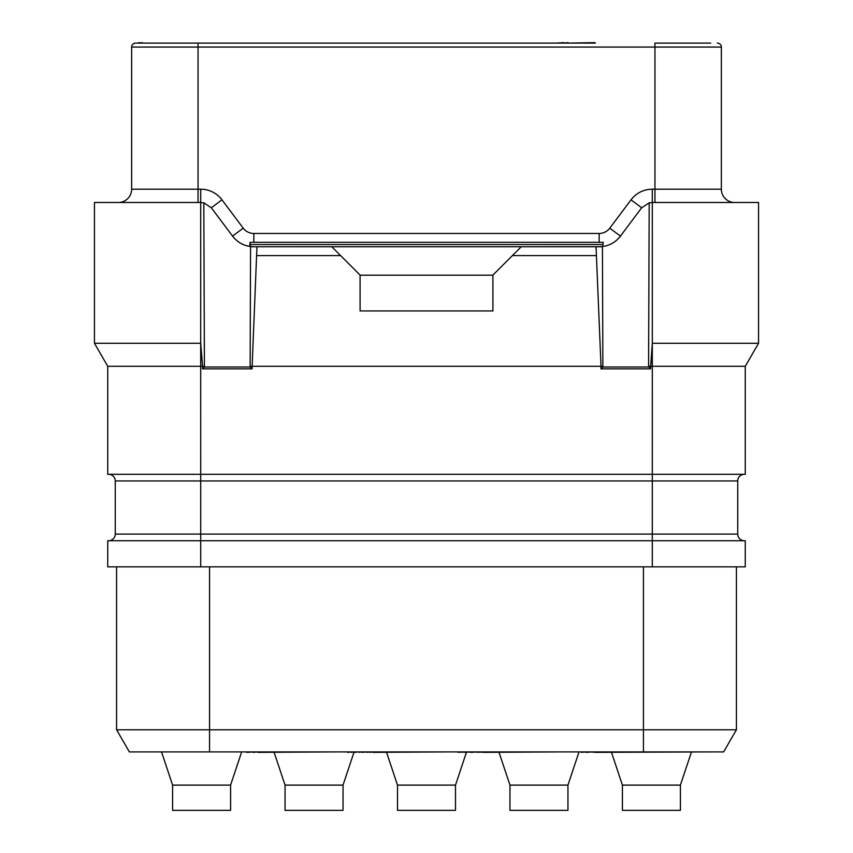 <?xml version="1.0" encoding="UTF-8"?>
<svg xmlns="http://www.w3.org/2000/svg" width="853" height="853" viewBox="0 0 853 853"><rect width="100%" height="100%" fill="white"/><g stroke="black" fill="none" stroke-linecap="round" stroke-linejoin="round"><path stroke-width="1.28" d="M652.289 566.85L652.289 540.727L107.734 540.727L107.734 566.85L745.266 566.85L745.266 540.727L652.289 540.727L652.289 480.953L200.711 480.953L200.711 474.311L745.266 474.311L745.266 366.289L758.552 343.279L652.3 343.279L652.3 202.481L648.941 202.907M209.561 566.85L209.561 729.773L116.584 729.773L116.584 566.85L116.584 729.773L129.368 751.909L723.632 751.909L736.416 729.773L643.439 729.773L643.439 751.909L221.887 751.909M209.561 751.909L209.561 729.773L643.439 729.773L643.439 566.85M736.416 566.85L736.416 729.773L736.416 566.85M246.453 751.909L236.121 751.909M241.516 752.357L230.587 785.112L172.594 785.112L161.675 752.357M172.594 785.112L172.594 810.35L230.587 810.35L230.587 785.112M198.045 202.481L198.045 189.195L131.639 189.195A13.285 13.285 0 0 1 118.354 202.481A13.285 13.285 0 0 0 131.639 189.195L131.639 47.075A3.988 3.988 0 0 1 135.627 43.098L595.181 43.098M137.248 43.098L554.311 43.098M135.627 43.098A3.988 3.988 0 0 0 131.639 47.075L654.955 47.075L654.955 43.098L710.73 43.098M654.955 202.481L654.955 47.075L721.361 47.075A3.988 3.988 0 0 0 717.373 43.098A3.988 3.988 0 0 1 721.361 47.075L721.361 189.195A13.285 13.285 0 0 0 734.646 202.481M758.552 343.279L758.552 202.481L652.3 202.481L652.289 189.195L721.361 189.195M107.734 366.289L94.448 343.279L200.7 343.279L200.711 474.311L107.734 474.311L107.734 366.289L202.566 366.289L200.7 343.301L200.7 202.481L204.059 202.907M198.045 43.098L198.045 189.195L200.711 189.195L200.711 202.481L94.448 202.481L94.448 343.279M745.266 366.289L648.589 366.289L649.186 202.843L641.669 207.791L631.039 199.815A26.56 26.56 0 0 1 652.289 189.195M648.589 366.289L650.487 368.859L652.3 343.301L652.289 480.953L737.738 480.953A6.643 6.643 0 0 1 744.381 474.311M650.487 368.859L600.97 368.859L601.024 366.289L602.868 366.289L602.431 246.752L596.044 246.752L601.024 366.289L250.132 366.289L250.569 246.752L256.956 246.752L252.03 368.859L202.513 368.859L202.566 366.289L204.411 366.289L203.814 202.843L211.331 207.791L232.581 236.121C237.976 243.041 245.067 246.581 253.831 246.752L599.169 246.72C607.933 246.581 615.024 243.041 620.419 236.121L641.669 207.791M648.6 367.003L602.858 367.003L602.868 366.289M256.956 246.752L596.044 246.752M250.132 366.289L250.142 367.003L204.4 367.003L204.411 366.289M331.753 246.752L360.094 275.082L360.094 310.95L492.906 310.95L492.906 275.082L512.386 255.601L596.044 255.601M256.956 255.601L340.614 255.601M492.906 275.199L360.094 275.199M521.247 246.752L512.386 255.601M600.97 368.859L602.858 367.003M253.831 246.752L253.831 246.72A26.56 26.56 0 0 1 250.611 246.549A26.56 26.56 0 0 0 253.831 246.752A26.539 26.539 0 0 1 250.356 246.496L249.748 245.344M202.513 368.859L204.4 367.003M250.142 367.003L252.03 368.859M232.581 236.121A26.56 26.56 0 0 0 234.671 238.584A26.56 26.56 0 0 1 232.581 236.121L243.212 228.156A13.285 13.285 0 0 0 253.831 233.466L599.169 233.466A13.285 13.285 0 0 0 609.788 228.156L631.039 199.815M236.942 240.685A26.56 26.56 0 0 0 247.573 246.005A26.56 26.56 0 0 1 236.942 240.685M250.356 246.496L250.046 242.327L249.737 245.333M603.252 242.327L602.644 246.496L603.252 242.327M602.644 246.496A26.539 26.539 0 0 1 599.169 246.72L599.169 246.72A26.56 26.56 0 0 0 602.389 246.549M605.427 246.005A26.56 26.56 0 0 0 616.058 240.685M618.329 238.584A26.56 26.56 0 0 0 620.419 236.121L609.788 228.156M250.046 242.327L602.954 242.327M200.711 566.85L200.711 534.085L115.262 534.085A6.643 6.643 0 0 1 108.619 540.727A6.643 6.643 0 0 0 115.262 534.085L115.262 480.953A6.643 6.643 0 0 0 108.619 474.311A6.643 6.643 0 0 1 115.262 480.953L200.711 480.953L200.711 534.085L737.738 534.085L737.738 480.953M744.381 540.727A6.643 6.643 0 0 1 737.738 534.085A6.643 6.643 0 0 0 744.381 540.727M568.173 43.098L595.181 42.65M563.748 43.098L568.173 42.65M556.369 43.098L563.748 42.65M141.673 43.098L142.27 42.65M139.465 43.098L141.673 42.65M138.719 42.65L139.465 42.65M622.413 810.35L680.406 810.35L680.406 785.112L622.413 785.112L622.413 810.35M397.498 810.35L455.502 810.35L455.502 785.112L397.498 785.112L397.498 810.35M285.051 810.35L343.045 810.35L343.045 785.112L285.051 785.112L285.051 810.35M509.955 810.35L567.949 810.35L567.949 785.112L509.955 785.112L509.955 810.35M346.808 751.909L347.544 751.909M348.28 751.909L347.544 752.357M351.233 751.909L348.28 752.357M354.187 751.909L351.233 752.357M359.348 751.909L354.187 752.357M362.301 751.909L359.348 752.357M366.726 751.909L362.301 752.357M369.68 751.909L366.726 752.357M372.633 751.909L369.68 752.357M373.369 751.909L372.633 752.357M457.496 751.909L458.232 751.909M458.967 751.909L458.232 752.357M461.921 751.909L458.967 752.357M464.874 751.909L461.921 752.357M470.035 751.909L464.874 752.357M471.506 751.909L470.035 752.357M476.678 751.909L471.506 752.357M479.631 751.909L476.678 752.357M482.585 751.909L479.631 752.357M483.32 751.909L482.585 752.357M484.056 751.909L483.32 752.357M581.458 751.909L563.748 751.909M585.883 751.909L581.458 752.357M593.261 751.909L585.883 752.357M247.189 751.909L246.453 752.357M595.181 751.909L593.261 752.357M710.73 751.909L595.181 752.357M559.248 751.909L484.056 752.357M446.791 751.909L373.369 752.357M252.968 751.909L247.605 752.357M257.819 751.909L252.968 752.357M334.333 751.909L257.819 752.357M200.711 189.195A26.56 26.56 0 0 1 221.961 199.815L243.212 228.156M211.331 207.791L221.961 199.815M253.831 242.327L253.831 233.466M599.169 242.327L599.169 233.466M250.356 244.534L602.644 244.534M680.406 785.112L691.325 752.357M622.413 785.112L611.484 752.357M455.502 785.112L466.42 752.357M397.498 785.112L386.58 752.357M343.045 785.112L353.963 752.357M285.051 785.112L274.122 752.357M567.949 785.112L578.878 752.357M509.955 785.112L499.037 752.357"/></g></svg>
